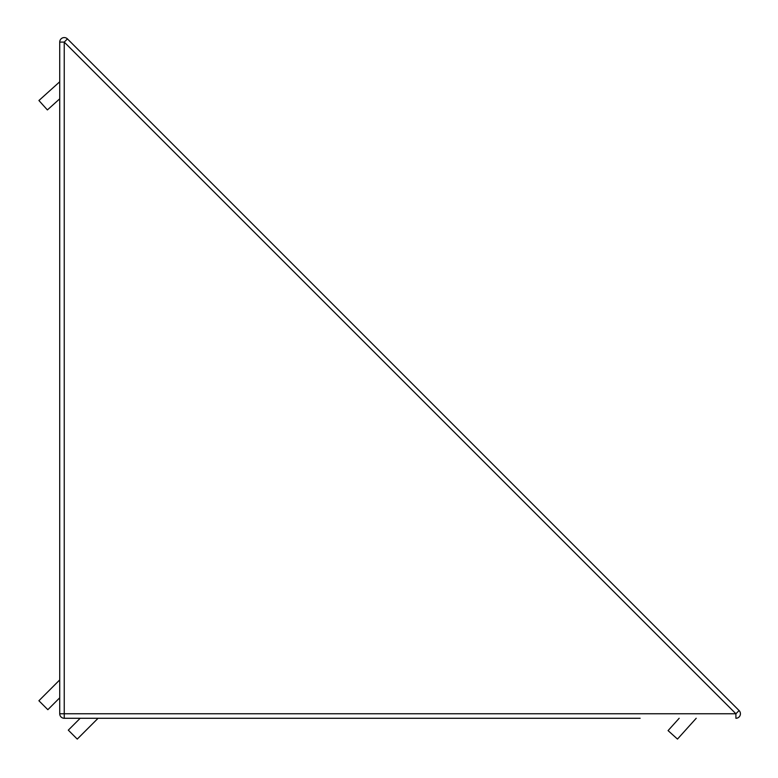<?xml version="1.0" encoding="UTF-8"?>
<svg xmlns="http://www.w3.org/2000/svg" width="778" height="778" viewBox="0 0 778 778"><rect width="100%" height="100%" fill="white"/><g stroke="black" fill="none" stroke-linecap="round" stroke-linejoin="round"><path stroke-width="1.17" d="M59.721 692.965L59.721 42.1L59.721 713.757L59.721 697.817L47.847 709.692L38.9 700.745L59.721 679.923M59.721 98.825L47.39 109.931L38.919 100.518L59.721 81.787M98.077 718.279L77.255 739.1L68.308 730.153L80.183 718.279L64.243 718.279L640.138 718.279M157.36 718.279L85.035 718.279M679.175 718.279L668.069 730.61L677.482 739.081L696.213 718.279M80.183 718.279L64.243 718.279L64.243 713.757L59.721 713.757A4.522 4.522 0 0 0 64.243 718.279A4.522 4.522 0 0 1 59.721 713.757M394.232 718.279L386.997 718.279M67.443 38.9A4.522 4.522 0 0 0 59.721 42.1L64.243 42.1L67.443 38.9L739.1 710.557A4.522 4.522 0 0 1 735.9 718.279A4.522 4.522 0 0 0 739.1 710.557L735.9 713.757L735.9 718.279M64.243 42.1L735.9 713.757L64.243 713.757L64.243 42.1"/></g></svg>
